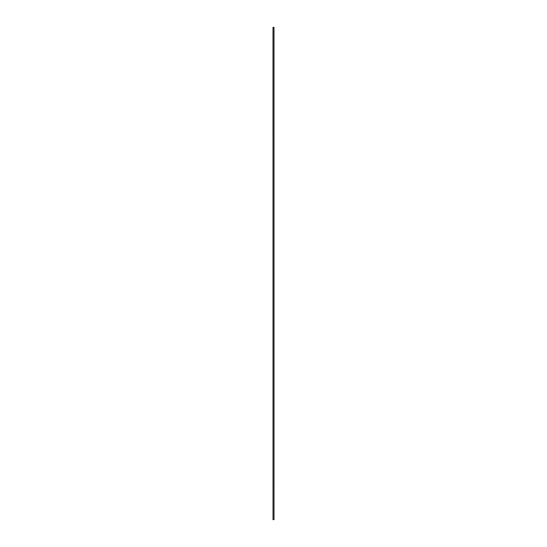 <?xml version="1.0" encoding="UTF-8"?>
<svg xmlns="http://www.w3.org/2000/svg" width="547" height="547" viewBox="0 0 547 547"><rect width="100%" height="100%" fill="white"/><g stroke="black" fill="none" stroke-linecap="round" stroke-linejoin="round"><path stroke-width="0.82" d="M274.006 27.35L274.006 519.65L274.006 27.35L273.021 27.35L273.021 519.65L274.006 519.65L273.021 519.65L273.021 27.35L274.006 27.35M272.994 27.35L273.021 519.65L272.994 27.35"/></g></svg>
